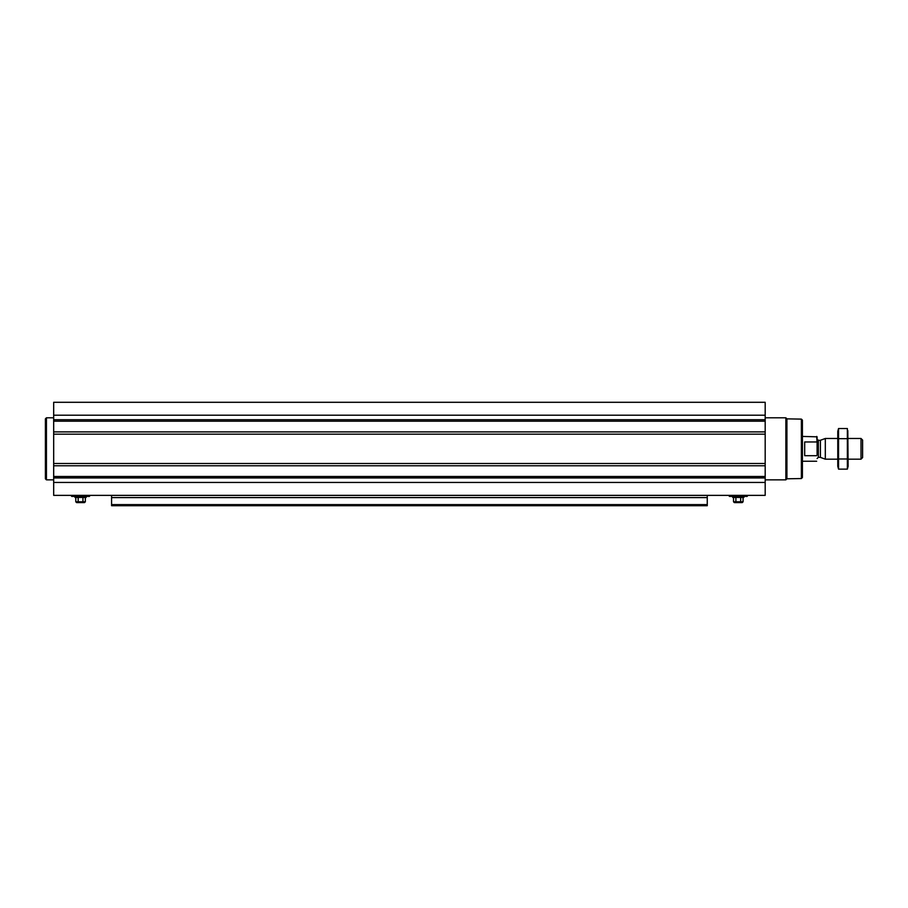 <?xml version="1.0" encoding="UTF-8"?>
<svg xmlns="http://www.w3.org/2000/svg" width="908" height="908" viewBox="0 0 908 908"><rect width="100%" height="100%" fill="white"/><g stroke="black" fill="none" stroke-linecap="round" stroke-linejoin="round"><path stroke-width="1.36" d="M765.183 431.89L765.183 495.371L53.674 495.371L53.674 402.289L765.183 402.289L765.183 431.89L53.674 431.89M707.264 497.595L111.582 497.595L111.582 505.711L707.264 505.711L707.264 495.371M111.582 497.595L111.582 495.371M801.378 419.11L801.378 478.55L802.411 477.517L802.411 420.143L801.378 419.11L786.918 418.86L785.863 417.805L765.183 417.805M801.378 478.55L786.918 478.8L786.918 418.86M786.918 478.8L785.863 479.855L785.863 417.805M729.499 495.371L729.499 496.404L747.091 496.404L747.091 495.371M743.879 496.404L743.879 497.436L732.711 497.436L732.711 496.404M733.516 497.436L733.516 501.784L743.073 501.784L743.073 497.436M735.9 497.436L735.9 501.784M740.678 497.436L740.678 501.784M733.516 501.784L734.345 502.601L742.245 502.601L743.073 501.784M53.674 479.855L46.433 479.855L46.433 417.805L53.674 417.805M46.433 479.855L45.4 478.822L45.4 418.838L46.433 417.805M71.766 495.371L71.766 496.404L89.359 496.404L89.359 495.371M74.978 496.404L86.147 496.404L86.147 497.436L74.978 497.436L74.978 496.404M75.784 497.436L75.784 501.784L85.341 501.784L85.341 497.436M78.179 497.436L78.179 501.784M82.946 497.436L82.946 501.784M75.784 501.784L76.612 502.601L84.512 502.601L85.341 501.784M817.098 454.908L817.098 436.827L802.411 436.419M817.098 442.752L816.678 436.419M816.678 455.691L804.681 455.691L804.681 441.969L816.678 441.969M861.011 438.485L861.011 459.176L862.6 457.587L862.6 440.074L861.011 438.485L848.117 438.485M837.778 459.176L825.315 459.176L825.315 438.485L837.778 438.485M838.538 428.531L837.778 431.357L837.778 466.303L838.538 469.13L838.538 428.531L847.368 428.531L847.368 469.13L838.538 469.13L838.084 467.098M847.822 430.562L848.117 466.303L847.368 469.13M838.538 438.678L847.368 438.678M838.538 458.983L847.368 458.983M707.264 504.598L111.582 504.598M765.183 415.217L53.674 415.217M765.183 419.712L53.674 419.712M765.183 421.176L53.674 421.176M765.183 434.16L53.674 434.16M765.183 463.5L53.674 463.5M765.183 465.77L53.674 465.77M765.183 476.484L53.674 476.484M765.183 477.937L53.674 477.937M765.183 482.443L53.674 482.443M729.317 496.301L747.273 496.301M729.135 495.984L747.454 495.984M71.584 496.301L89.54 496.301M71.403 495.984L89.722 495.984M820.401 440.278L820.401 457.382L820.401 440.278L825.315 438.485M819.981 457.314L818.335 457.314L818.335 440.346L817.098 439.109M785.863 479.855L765.183 479.855M816.678 461.241L802.411 461.241M861.011 459.176L848.117 459.176M820.401 457.382L825.315 459.176M819.981 440.346L818.335 440.346M818.335 457.314L817.098 458.551"/></g></svg>
